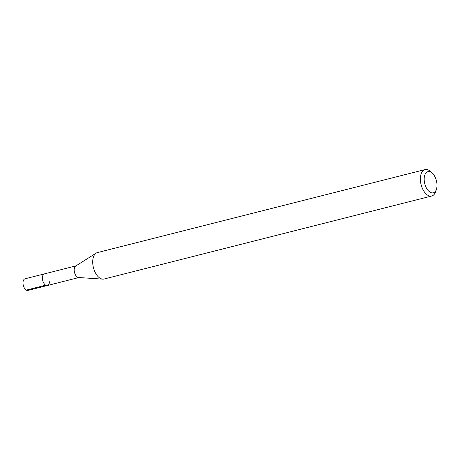 <?xml version="1.0" encoding="UTF-8"?>
<svg xmlns="http://www.w3.org/2000/svg" width="460" height="460" viewBox="0 0 460 460"><rect width="100%" height="100%" fill="white"/><g stroke="black" fill="none" stroke-linecap="round" stroke-linejoin="round"><path stroke-width="0.69" d="M75.952 265.892L25.053 278.783A6.003 3.312 75.8 0 0 23 282.549A6.003 3.312 75.8 0 0 28.002 290.421L47.409 285.505A6.003 3.312 -104.2 0 1 42.412 277.633A6.003 3.312 -104.2 0 1 44.465 273.867A6.003 3.312 75.8 0 0 42.412 277.633A6.003 3.312 75.8 0 0 47.409 285.505A6.003 3.312 -104.2 0 0 49.461 281.738M102.729 279.139L78.591 277.506A6.003 3.312 -104.2 0 1 74.186 269.583A6.003 3.312 -104.2 0 1 75.687 266.052L96.14 253.126A13.633 7.527 75.8 0 0 92.719 261.148A13.633 7.527 75.8 0 0 102.729 279.139A13.633 7.527 75.8 0 0 104.075 279.019L431.739 196.006A13.633 7.527 -104.2 0 1 420.382 178.135A13.633 7.527 -104.2 0 1 425.04 169.579A13.633 7.527 -104.2 0 1 430.709 171.66L432.446 173.328A10.908 6.02 -104.2 0 1 437 185.961A10.908 6.02 -104.2 0 1 436.465 189.181A10.908 6.02 -104.2 0 1 429.059 191.429A10.908 6.02 -104.2 0 1 424.189 178.503A10.908 6.02 -104.2 0 1 432.446 173.328M425.04 169.579L97.382 252.592A13.633 7.527 75.8 0 0 96.14 253.126M436.465 189.181L435.729 191.475A13.633 7.527 -104.2 0 1 431.739 196.006M26.295 290.111L45.707 285.194M78.896 277.529L47.409 285.505"/></g></svg>
